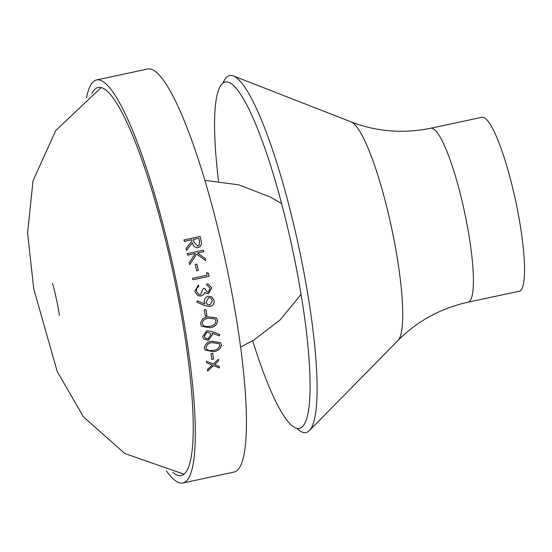 <?xml version="1.0" encoding="UTF-8"?>
<svg xmlns="http://www.w3.org/2000/svg" width="552" height="552" viewBox="0 0 552 552"><rect width="100%" height="100%" fill="white"/><g stroke="black" fill="none" stroke-linecap="round" stroke-linejoin="round"><path stroke-width="0.83" d="M172.79 472.339A198.423 34.479 -102.1 0 0 181.222 475.5A198.423 34.479 -102.1 0 0 173.418 274.254A198.423 34.479 -102.1 0 0 98.187 87.444A198.423 34.479 -102.1 0 0 91.791 93.778M166.393 470.884A206.096 35.811 -102.1 0 0 182.829 483A206.096 35.811 -102.1 0 0 174.722 273.978A206.096 35.811 -102.1 0 0 96.579 79.943A206.096 35.811 -102.1 0 0 86.547 97.725M182.829 483L233.972 472.057A206.096 35.811 -102.1 0 0 225.865 263.035A206.096 35.811 -102.1 0 0 147.722 69L96.579 79.943M213.465 359.111A206.096 35.811 -102.1 0 0 212.713 353.294L211.05 353.653A206.096 35.811 -102.1 0 1 211.802 359.462L213.465 359.111L211.795 359.414M212.099 341.226L220.648 342.757L221.359 344.586C220.848 348.726 218.247 351.1 213.562 351.707L205.027 350.044L204.33 348.229C204.84 344.103 207.435 341.771 212.099 341.226M219.903 334.588L219.185 335.857L212.016 333.104L212.417 334.705L208.318 340.384L203.584 338.797L202.618 336.541L206.814 330.696L211.795 331.462L219.903 334.588M208.242 316.807L216.336 317.821L217.66 320.36C217.274 324.659 214.735 327.101 210.036 327.695L201.818 326.418L200.631 324.003C201.025 319.732 203.564 317.331 208.242 316.807M206.993 315.785A206.096 35.811 -102.1 0 0 205.91 309.562L204.254 309.913A206.096 35.811 -102.1 0 1 205.337 316.144L206.993 315.785L205.33 316.117M196.809 302.179L197.402 300.833L204.82 303.966L204.385 302.275C204.047 299.198 205.337 297.183 208.249 296.245L211.54 296.665L214.176 300.385C214.48 303.517 213.12 305.56 210.119 306.498L205.02 305.642L196.809 302.179M206.979 285.343A206.096 35.811 -102.1 0 0 206.689 283.866L208.145 284.038L211.809 287.868L208.525 293.56L206.22 293.36L204.827 292.36L203.785 294.43L201.094 296.024L197.885 295.658L194.773 291.47L198.465 284.97A206.096 35.811 -102.1 0 1 198.761 286.44L196.774 288.206L196.436 291.139L198.844 294.416L200.673 294.589L203.122 288.799L204.778 288.448L207.021 291.973L208.249 292.091L210.146 288.248L207.421 285.446M192.862 279.781L209.056 276.317A206.096 35.811 -102.1 0 0 208.428 273.274L206.565 272.667L208.408 273.274A205.986 35.79 -102.1 0 1 209.042 276.317L192.862 279.781A206.096 35.811 -102.1 0 0 192.558 278.305L207.09 275.2A206.096 35.811 -102.1 0 0 206.565 272.667M198.292 270.466L196.629 270.825L198.292 270.466A206.096 35.811 -102.1 0 0 196.926 264.146L195.27 264.505L196.926 264.146M196.629 270.825A206.096 35.811 -102.1 0 0 195.263 264.498M196.636 254.12L189.64 264.712L196.65 254.113L205.717 260.613A206.096 35.811 -102.1 0 0 205.254 258.508L197.554 253.002L203.716 251.684A206.096 35.811 -102.1 0 0 203.384 250.215L187.19 253.678L203.364 250.228A205.986 35.79 -102.1 0 1 203.702 251.684M189.66 264.705A206.096 35.811 -102.1 0 0 189.226 262.745L195.339 253.471L187.521 255.148A206.096 35.811 -102.1 0 0 187.19 253.678M200.921 239.699L201.556 243.439L200.293 246.551L201.577 243.425L200.921 239.699A206.096 35.811 -102.1 0 0 200.141 236.463L183.947 239.927A206.096 35.811 -102.1 0 1 184.299 241.376L191.772 239.775A206.096 35.811 -102.1 0 1 192.055 240.955L185.996 248.524A206.096 35.811 -102.1 0 1 186.417 250.332L192.482 242.756L186.397 250.346M200.293 246.551L198.23 247.586C194.987 247.772 193.069 246.164 192.482 242.756M212.223 365.058L207.476 369.502A206.096 35.811 -102.1 0 1 207.649 371.061L213.534 365.59L219.42 367.97A206.096 35.811 -102.1 0 0 219.241 366.404L214.645 364.541L218.578 360.836A206.096 35.811 -102.1 0 0 218.385 359.242L213.341 364.009L206.476 361.194A206.096 35.811 -102.1 0 1 206.676 362.795L212.223 365.058L206.648 362.747M296.942 428.4A182.54 31.719 -102.1 0 0 309.334 430.636A182.54 31.719 -102.1 0 0 298.873 247.413A182.54 31.719 -102.1 0 0 233.441 75.955A182.54 31.719 -102.1 0 0 223.049 83.069M468.02 302.192L519.163 291.249A88.955 15.456 -102.1 0 0 515.665 201.025A88.955 15.456 -102.1 0 0 481.937 117.272L430.795 128.216A88.955 15.456 -102.1 0 1 464.522 211.968A88.955 15.456 -102.1 0 1 468.02 302.192C440.489 308.382 417.133 321.16 397.964 340.522A112.511 19.548 -102.1 0 0 391.513 227.59A112.511 19.548 -102.1 0 0 351.182 121.909L233.441 75.955M252.678 340.729A177.102 30.774 -102.1 0 0 302.475 426.648A177.102 30.774 -102.1 0 0 292.408 248.793A177.102 30.774 -102.1 0 0 228.811 82.4A177.102 30.774 -102.1 0 0 218.537 181.173M218.578 360.836L214.645 364.541M219.42 367.97L219.392 367.922A205.986 35.79 -102.1 0 0 219.22 366.397M219.392 367.922L213.507 365.548L207.621 371.013M218.551 360.787A205.986 35.79 -102.1 0 0 218.364 359.255M183.947 239.941L200.128 236.477A205.986 35.79 -102.1 0 1 200.907 239.72M193.435 239.423L194.104 242.411L197.878 246.137L199.106 245.467L199.555 241.307A206.096 35.811 -102.1 0 0 198.83 238.264L193.435 239.423L194.118 242.397L197.892 246.123L199.113 245.461M197.554 253.002L205.234 258.515A205.986 35.79 -102.1 0 1 205.696 260.592M198.272 270.473A205.986 35.79 -102.1 0 0 196.912 264.153M208.138 284.038L211.789 287.861L208.504 293.554L206.207 293.353M204.827 292.36L203.764 294.423L201.073 296.017L197.913 295.672M196.774 288.206L198.741 286.44A205.986 35.79 -102.1 0 0 198.444 284.977M196.753 288.206L196.415 291.132L198.83 294.409M204.764 288.454L207.021 291.973M211.533 296.659L214.155 300.371C214.452 303.503 213.1 305.539 210.091 306.484L204.999 305.629L196.788 302.165M210.664 298.004L208.587 297.68L206.068 302.179L207.497 304.545L209.953 305.014L212.499 300.667L210.678 298.011L208.608 297.694L206.096 302.192L207.511 304.552M206.972 315.765A205.986 35.79 -102.1 0 0 205.896 309.562M217.66 320.36L217.633 320.332C217.246 324.631 214.707 327.074 210.008 327.667L201.804 326.404M216.336 317.821L217.633 320.332M202.28 323.672L203.15 325.39L205.641 326.529L209.808 326.26C213.458 325.859 215.522 324.024 216.004 320.76L215.011 318.925L208.47 318.228C204.792 318.559 202.729 320.374 202.28 323.672L203.15 325.39M215.011 318.925L208.49 318.249C204.82 318.58 202.756 320.395 202.301 323.693M219.185 335.857L211.989 333.077L212.396 334.671L208.29 340.349L203.571 338.783M219.882 334.553L219.165 335.83M204.268 336.23L204.971 337.879L208.021 338.997L210.712 334.76L210.036 333.139L206.952 332.104L204.268 336.23L204.958 337.865M206.952 332.104L204.295 336.265M210.008 333.104L206.979 332.132M221.359 344.586L221.331 344.551C220.821 348.691 218.226 351.065 213.534 351.665L205.013 350.023M220.634 342.744L221.331 344.551M219.206 343.73L212.278 342.585C208.621 342.93 206.517 344.696 205.972 347.884L206.476 349.154M205.972 347.884L206.482 349.168L209.236 350.623L213.382 350.334C217.019 349.913 219.13 348.133 219.703 344.986L219.213 343.744L212.306 342.619C208.642 342.964 206.545 344.731 205.999 347.919M213.438 359.062A205.986 35.79 -102.1 0 0 212.692 353.301M183.947 474.182L124.814 453.523L83.545 416.967L57.249 371.572L33.748 288.931L27.6 232.999L33.017 180.821L55.717 130.576L101.209 87.533M52.288 283.411C53.275 283.355 60.085 315.199 59.147 315.475M281.651 203.647L270.625 197.161L238.781 184.851L204.889 180.332M240.568 347.084L253.989 339.949L280.174 319.843L301.068 294.395M397.964 340.522L309.334 430.636M351.182 121.909C376.602 131.728 403.139 133.832 430.795 128.216"/></g></svg>
